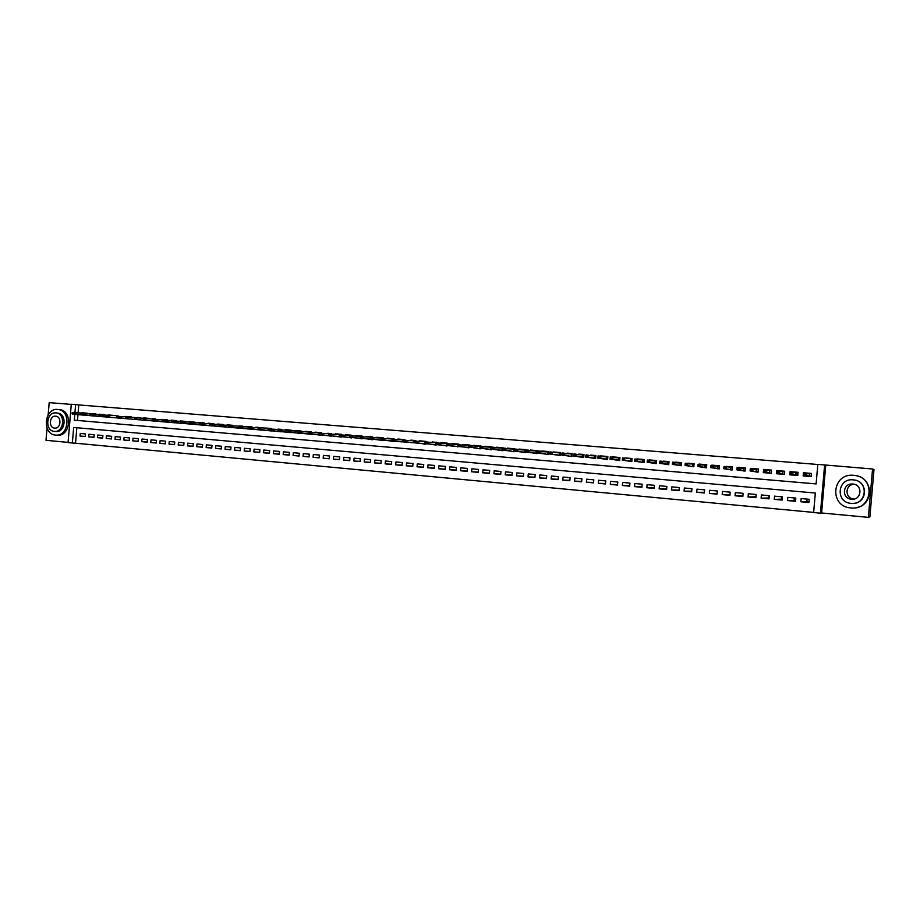 <?xml version="1.0" encoding="UTF-8"?>
<svg xmlns="http://www.w3.org/2000/svg" width="920" height="920" viewBox="0 0 920 920"><rect width="100%" height="100%" fill="white"/><g stroke="black" fill="none" stroke-linecap="round" stroke-linejoin="round"><path stroke-width="1.38" d="M58.42 430.422L60.869 429.835M76.843 427.731L75.532 443.21L68.045 442.623L71.3 404.259L75.612 404.604L74.945 412.413M47.035 428.076L46 440.312L68.068 442.382M872.562 469.004L874 469.556L869.894 516.822L868.365 517.362L872.562 469.004L824.619 464.945L820.433 513.188L813.636 512.543L815.327 493.028L73.669 427.455L72.358 443.026M825.746 465.232L821.594 512.981L868.365 517.362M821.594 512.981L820.433 513.188M75.532 443.21L813.648 512.405M71.288 404.409L49.197 402.638L48.15 414.885M82.018 412.758L87.216 413.218L82.007 412.999M95.887 414.195L90.689 413.471L95.91 413.942M104.638 414.931L99.406 414.207L104.662 414.667M108.18 414.931L113.459 415.403L108.157 415.173M117.001 415.667L109.698 415.299L109.537 417.22L122.13 418.381L107.927 417.082L108.491 415.621L107.594 415.553L107.502 416.61M125.879 416.403L131.226 416.875L125.844 416.725M140.162 417.875L137.701 417.427M143.784 417.887L149.201 418.37L143.761 418.22M155.675 419.14L152.823 418.646L155.687 418.922M161.92 419.405L167.394 419.888L161.886 419.727M176.548 420.9L171.062 420.164L176.571 420.647M185.782 421.671L180.262 420.923L185.805 421.417M189.52 421.693L195.097 422.188L189.497 422.027M204.435 423.223L198.835 422.475L204.447 422.97M213.842 424.005L208.208 423.246L213.854 423.752M217.637 424.028L223.318 424.534L217.614 424.361M232.829 425.58L227.125 424.822L232.852 425.327M242.408 426.374L239.372 425.879M252.045 427.179L246.284 426.42L252.068 426.926M261.752 427.984L255.944 427.213L261.774 427.731M271.515 428.789L265.673 428.03L271.538 428.547M278.047 429.433L281.359 429.364L278.07 429.099M285.315 429.663L291.249 430.18L285.28 429.996M301.162 431.25L295.228 430.491L301.197 431.008M305.198 431.319L311.213 431.848L305.175 431.652M321.275 432.929L315.238 432.147L321.287 432.687M331.407 433.768L327.842 433.239M335.512 433.837L341.642 434.378L335.478 434.171M345.747 434.688L351.911 435.229L345.713 435.022M356.04 435.539L362.25 436.091L356.017 435.873M366.401 436.402L372.657 436.954L366.378 436.735M376.843 437.276L383.122 437.828L376.809 437.598M393.645 438.943L387.343 438.15L393.61 438.932M404.259 439.829L397.911 439.024L404.282 439.587M410.815 440.473L414.954 440.473L410.837 440.139M425.684 441.611L419.255 440.795L425.707 441.37M436.505 442.508L432.273 441.922M440.875 442.6L447.419 443.175L440.853 442.922M451.8 443.509L458.39 444.084L451.777 443.831M462.794 444.417L469.43 445.004L462.772 444.751M473.857 445.337L480.539 445.924L473.834 445.659M485.001 446.269L491.728 446.855L484.978 446.591M496.006 449.707L502.734 450.719L502.987 447.764L496.225 447.2L502.987 447.798M507.518 448.143L514.326 448.741L507.483 448.454M518.661 451.605L525.481 452.64L525.745 449.65L518.88 449.086L525.734 449.684M530.334 450.041L537.234 450.639L530.299 450.351M541.639 453.525L548.55 454.572L548.803 451.57L541.857 450.995L548.803 451.605M553.242 454.503L560.199 455.549L560.452 452.536L553.46 451.961L560.452 452.571M564.914 455.48L571.929 456.538L572.183 453.514L567.019 453.134M576.679 456.469L583.74 457.527L583.993 454.503L578.749 454.112M590.536 455.4L595.884 455.526L590.559 455.101M600.668 455.883L607.867 456.515L600.645 456.182M612.456 459.459L619.666 460.552L619.931 457.481L612.685 456.883L619.919 457.516M624.553 460.471L631.81 461.575L632.074 458.493L626.485 458.091M636.95 458.907L644.299 459.551L636.928 459.195M648.991 462.518L656.351 463.634L656.615 460.541L649.221 459.919L656.615 460.575M661.342 463.553L668.748 464.68L669.024 461.564L663.17 461.138M673.773 464.588L681.237 465.727L681.513 462.61L675.567 462.173M688.033 463.461L694.082 463.691L688.056 463.209M699.143 464.071L706.755 464.738L699.119 464.37M711.62 467.751L719.244 468.924L719.52 465.773L711.85 465.129L719.52 465.808M724.419 468.82L732.101 470.005L732.366 466.842L726.064 466.382M738.886 467.682L745.315 467.947L738.909 467.452M750.294 470.982L758.08 472.19L758.356 468.993L750.524 468.349L758.356 469.039M763.6 469.43L763.324 472.627L771.213 473.294L771.489 470.085L763.6 469.43L771.489 470.131M776.768 470.534L784.714 471.235L776.768 470.534L776.491 473.731L784.438 474.398L784.714 471.19M790.038 471.638L789.762 474.846L797.766 475.525L798.043 472.293L790.038 471.638L798.043 472.351M809.025 501.607L800.883 501.779L808.944 502.515L809.22 499.284L801.159 498.559L800.883 501.779M795.605 500.388L787.531 500.56L795.524 501.296L795.811 498.065L787.807 497.352L787.531 500.56M782.287 499.169L774.272 499.353L782.207 500.077L782.494 496.869L774.548 496.156L774.272 499.353M769.074 497.973L761.105 498.157L768.994 498.87L769.269 495.673L761.38 494.96L761.105 498.157M755.941 496.811L748.04 496.961L755.872 497.674L756.148 494.488L748.317 493.787L748.04 496.961M742.911 495.696L735.068 495.776L742.842 496.489L743.119 493.315L735.344 492.614L735.068 495.776M729.974 494.569L722.188 494.603L729.905 495.305L730.181 492.142L722.464 491.452L722.188 494.603M717.129 493.442L709.4 493.442L717.059 494.143L717.335 490.981L709.676 490.291L709.4 493.442M704.363 492.326L696.704 492.28L704.317 492.97L704.582 489.831L696.981 489.152L696.704 492.28M691.702 491.199L684.1 491.13L691.656 491.82L691.92 488.692L684.365 488.014L684.1 491.13M679.132 490.095L671.588 489.992L679.086 490.671L679.351 487.554L671.853 486.875L671.588 489.992M666.655 488.98L659.157 488.853L666.597 489.543L666.873 486.427L659.421 485.76L659.157 488.853M654.258 487.887L646.817 487.738L654.212 488.405L654.476 485.311L647.082 484.644L646.817 487.738M641.942 486.784L634.558 486.622L641.907 487.289L642.171 484.196L634.823 483.541L634.558 486.622M629.728 485.691L622.391 485.507L629.682 486.174L629.947 483.092L622.656 482.436L622.391 485.507M617.584 484.61L610.305 484.403L617.55 485.07L617.814 481.999L610.569 481.344L610.305 484.403M605.532 483.529L598.31 483.31L605.498 483.966L605.762 480.918L598.575 480.263L598.31 483.31M593.561 482.459L586.385 482.229L593.526 482.873L593.791 479.837L586.649 479.193L586.385 482.229M581.681 481.39L574.551 481.148L581.647 481.792L581.911 478.756L574.816 478.124L574.551 481.148M569.871 480.332L562.798 480.079L569.848 480.711L570.101 477.698L563.063 477.054L562.798 480.079M558.153 479.274L551.126 479.009L558.118 479.653L558.382 476.64L551.39 476.008L551.126 479.009M546.514 478.227L539.534 477.951L546.48 478.584L546.733 475.582L539.787 474.961L539.534 477.951M534.945 477.181L528.022 476.905L534.922 477.537L535.175 474.536L528.275 473.915L528.022 476.905M523.457 476.146L516.58 475.858L523.434 476.491L523.687 473.501L516.833 472.891L516.58 475.858M512.049 475.122L505.218 474.823L512.026 475.444L512.279 472.477L505.471 471.856L505.218 474.823M500.721 474.099L493.936 473.8L500.698 474.409L500.951 471.454L494.19 470.844L493.936 473.8M489.474 473.087L482.724 472.776L489.44 473.386L489.693 470.43L482.977 469.832L482.724 472.776M478.285 472.075L471.592 471.764L478.262 472.362L478.515 469.43L471.845 468.82L471.592 471.764M467.187 471.074L460.529 470.752L467.164 471.35L467.417 468.429L460.782 467.831L460.529 470.752M456.159 470.074L449.546 469.752L456.136 470.35L456.377 467.429L449.799 466.831L449.546 469.752M445.199 469.085L438.633 468.751L445.176 469.349L445.429 466.44L438.886 465.853L438.633 468.751M434.309 468.096L427.788 467.762L434.286 468.36L434.539 465.451L428.041 464.864L427.788 467.762M423.499 467.118L417.024 466.785L423.476 467.371L423.729 464.485L417.266 463.898L417.024 466.785M412.758 466.141L406.329 465.808L412.735 466.394L412.988 463.507L406.571 462.933L406.329 465.808M402.086 465.175L395.692 464.841L402.063 465.416L402.304 462.541L395.945 461.966L395.692 464.841M391.483 464.22L385.135 463.875L391.46 464.45L391.702 461.587L385.376 461.023L385.135 463.875M380.949 463.266L374.647 462.921L380.926 463.496L381.167 460.644L374.888 460.069L374.647 462.921M370.484 462.311L364.216 461.966L370.461 462.541L370.702 459.69L364.458 459.126L364.216 461.966M360.088 461.368L353.855 461.023L360.065 461.587L360.306 458.758L354.096 458.194L353.855 461.023M349.749 460.437L343.574 460.092L349.738 460.655L349.979 457.826L343.815 457.263L343.574 460.092M339.491 459.505L333.339 459.16L339.468 459.712L339.71 456.895L333.58 456.343L333.339 459.16M329.291 458.585L323.184 458.229L329.268 458.781L329.509 455.975L323.426 455.423L323.184 458.229M319.159 457.666L313.087 457.309L319.136 457.861L319.378 455.055L313.329 454.514L313.087 457.309M309.085 456.745L303.059 456.4L309.074 456.941L309.304 454.147L303.301 453.606L303.059 456.4M299.08 455.837L293.089 455.492L299.069 456.032L299.299 453.249L293.33 452.709L293.089 455.492M289.133 454.94L283.188 454.584L289.121 455.124L289.363 452.352L283.417 451.812L283.188 454.584M279.255 454.043L273.343 453.686L279.243 454.227L279.473 451.455L273.585 450.926L273.343 453.686M269.433 453.146L263.557 452.789L269.422 453.33L269.663 450.57L263.798 450.041L263.557 452.789M259.681 452.26L253.839 451.904L259.67 452.444L259.9 449.696L254.081 449.167L253.839 451.904M249.987 451.386L244.179 451.03L249.975 451.559L250.205 448.81L244.421 448.293L244.179 451.03M240.35 450.512L234.588 450.156L240.338 450.673L240.568 447.948L234.818 447.43L234.588 450.156M230.77 449.638L225.043 449.282L230.759 449.799L230.989 447.085L225.273 446.568L225.043 449.282M221.26 448.776L215.567 448.419L221.248 448.937L221.478 446.223L215.797 445.705L215.567 448.419M211.795 447.913L206.137 447.557L211.784 448.074L212.014 445.372L206.367 444.854L206.137 447.557M202.4 447.062L196.776 446.706L202.388 447.212L202.618 444.521L197.006 444.015L196.776 446.706M193.062 446.211L187.461 445.855L193.039 446.361L193.269 443.681L187.691 443.175L187.461 445.855M183.77 445.372L178.215 445.015L183.758 445.522L183.988 442.842L178.445 442.336L178.215 445.015M174.547 444.532L169.015 444.176L174.524 444.682L174.754 442.002L169.245 441.508L169.015 444.176M165.37 443.693L159.885 443.336L165.358 443.842L165.589 441.174L160.103 440.68L159.885 443.336M156.25 442.865L150.799 442.508L156.239 443.014L156.469 440.358L151.018 439.863L150.799 442.508M147.188 442.048L141.76 441.692L147.177 442.186L147.395 439.53L141.99 439.047L141.76 441.692M138.184 441.22L132.79 440.875L138.172 441.358L138.391 438.725L133.009 438.23L132.79 440.875M129.225 440.416L123.866 440.059L129.214 440.542L129.432 437.909L124.085 437.425L123.866 440.059M120.324 439.599L115 439.254L120.313 439.737L120.531 437.115L115.218 436.632L115 439.254M111.481 438.794L106.179 438.449L111.469 438.932L111.688 436.31L106.398 435.838L106.179 438.449M102.683 438L97.416 437.644L102.672 438.127L102.89 435.516L97.635 435.045L97.416 437.644M93.932 437.207L88.711 436.85L93.932 437.334L94.15 434.723L88.929 434.251L88.711 436.85M85.456 433.941L80.27 433.469L80.04 436.068L85.238 436.54L85.456 433.941M817.811 464.485L78.775 404.926L78.12 412.712M77.959 414.609L77.464 420.452L816.12 483.909L817.811 464.393L824.619 464.945M811.474 473.421L803.401 472.742L803.125 475.973L811.187 476.652L811.474 473.421M745.315 467.912L745.039 471.086L737.311 469.901M706.755 464.703L706.491 467.854L698.924 466.693M694.094 463.657L693.818 466.785L686.308 465.635M644.299 459.517L644.034 462.599L636.732 461.495M624.772 457.895L632.063 458.528M607.867 456.481L607.602 459.54L600.449 458.459M595.895 455.492L595.631 458.528L588.524 457.459M537.234 450.616L536.981 453.606L530.115 452.559M514.326 448.707L514.073 451.674L507.299 450.65M491.728 446.821L491.475 449.776L484.794 448.764M480.539 445.901L480.286 448.834L473.65 447.833M469.28 445.705L469.177 446.901L470.304 446.993L470.407 445.797L469.384 445.245L471.408 445.418L471.224 447.557L462.587 446.901M458.183 446.464L451.593 445.981M447.212 445.556L440.668 445.061M436.322 444.636L429.824 444.153M425.5 443.739L419.037 443.256M414.759 442.83L408.33 442.359M404.075 441.945L397.693 441.462M393.461 441.059L387.124 440.577M382.927 440.174L376.625 439.691M372.45 439.3L366.195 438.817M362.054 438.426L355.833 437.954M351.716 437.552L345.541 437.092M341.435 436.701L335.305 436.229M331.234 435.838L325.139 435.378M321.091 434.987L315.031 434.527M311.017 434.148L305.003 433.688M301.001 433.308L295.021 432.848M291.053 432.48L285.108 432.02M281.163 431.652L275.264 431.192M271.342 430.824L265.477 430.376M261.579 430.008L255.748 429.559M251.884 429.191L246.088 428.743M242.236 428.386L236.474 427.938M232.656 427.581L226.929 427.144M223.134 426.788L217.442 426.339M213.67 425.994L208.012 425.558M204.263 425.201L198.639 424.764M194.913 424.419L189.324 423.982M185.621 423.637L180.067 423.211M176.387 422.866L170.867 422.441M167.21 422.096L161.724 421.671M158.079 421.337L152.628 420.911M149.017 420.578L143.6 420.152M140.001 419.819L134.619 419.393M131.042 419.06L125.683 418.646M122.13 418.324L116.805 417.898M113.275 417.577L107.985 417.162M104.477 416.841L99.222 416.426M95.726 416.104L90.505 415.69M87.032 415.38L81.834 414.966M807.093 499.088L806.886 501.411M769.005 495.65L768.809 497.95M781.609 496.788L781.413 499.1M794.305 497.938L794.109 500.25M78.775 404.926L75.612 404.604M74.784 414.322L74.29 420.175L816.12 483.92M77.464 420.452L74.29 420.175M803.401 472.742L804.563 472.926M85.249 436.413L80.04 436.068M811.463 473.466L810.991 476.629M804.54 473.144L811.268 473.432M804.31 474.961L805.667 475.076L805.782 473.765L804.425 473.65L803.873 475.467L804.08 473.11L806.541 473.305L806.334 475.674L803.873 475.467L806 475.755M809.588 473.294L809.312 476.491L809.588 473.294M806.426 475.812L808.841 476.019L805.667 475.076M805.782 473.765L809.036 473.697M854.036 499.042L853.806 499.019C844.537 498.398 844.974 484.23 854.266 484.288M850.908 507.932C872.309 510.749 876.277 477.618 854.795 475.433L853.748 475.318C831.875 472.742 828.851 506.586 850.839 507.921L850.908 507.932M855.83 507.702C873.655 505.494 874.046 478.71 856.301 475.709M854.3 479.998C868.043 481.539 867.732 502.4 853.956 503.332M851.126 503.378C866.617 505.39 869.388 481.413 853.829 479.929L853.173 479.849C837.442 477.974 835.164 502.32 850.977 503.366L851.126 503.378M852.805 484.035C842.697 482.804 841.179 498.456 851.333 499.18L851.494 499.203C861.499 500.48 863.224 484.989 853.173 484.069L852.805 484.035M55.545 435.079C68.977 436.954 71.495 410.331 57.96 409.492L57.718 409.469C44.218 407.744 41.94 434.412 55.533 435.079L55.545 435.079M57.143 435.183C70.564 437.058 73.071 410.492 59.558 409.641L59.294 409.618M57.362 413.046L57.569 413.068C67.309 413.655 65.527 432.825 55.855 431.491M54.372 431.388C64.066 432.733 65.849 413.517 56.097 412.93L55.947 412.919C46.218 411.654 44.551 430.882 54.337 431.388L54.372 431.388M55.66 416.197C49.404 415.38 48.311 427.765 54.613 428.099L54.659 428.099C60.904 428.961 62.042 416.576 55.752 416.208L55.66 416.197M797.617 475.513L797.893 472.328M790.694 473.823L792.051 473.938L792.166 472.627L790.809 472.512L790.28 474.329L790.487 471.971L792.925 472.178L792.718 474.536L790.28 474.329L792.672 474.639M793.086 474.697L795.478 474.892L796.225 472.19L795.949 475.364M792.051 473.938L795.926 475.364M792.166 472.627L795.685 472.592M784.346 474.398L784.622 471.224M777.181 472.696L778.527 472.811L778.642 471.5L777.296 471.385L776.79 473.19L776.986 470.856L779.412 471.051L779.206 473.397L776.79 473.19L779.435 473.535M782.966 471.086L782.69 474.248L782.966 471.086M779.838 473.581L782.218 473.788L778.527 472.811M778.642 471.5L782.414 471.488M771.167 473.282L771.443 470.12M763.761 471.569L765.106 471.684L765.21 470.384L763.876 470.269L763.393 472.075L763.6 469.74L766.004 469.936L765.796 472.27L763.393 472.075L766.291 472.431M769.798 469.982L769.522 473.144L769.798 469.982M766.693 472.477L769.051 472.684L765.106 471.684M765.21 470.384L769.246 470.384M750.456 470.453L751.778 470.568L751.893 469.269L750.559 469.166L750.099 470.959L750.294 468.625L752.686 468.832L752.48 471.155L750.099 470.959L755.987 471.58L756.734 468.901L756.458 472.052M751.778 470.568L756.435 472.052M751.893 469.269L756.182 469.303M737.231 469.349L738.553 469.464L738.668 468.165L737.345 468.061L736.897 469.844L737.104 467.532L739.473 467.728L739.266 470.051L736.897 469.844L740.289 470.258M743.751 467.82L743.486 470.959L743.751 467.82M740.681 470.304L743.004 470.488L738.553 469.464M738.668 468.165L743.199 468.222M726.041 466.612L732.366 466.877M730.871 466.75L730.595 469.878L730.871 466.75M724.109 468.245L725.42 468.36L725.535 467.072L724.224 466.969L723.798 468.751L730.123 469.407L723.798 468.751L723.994 466.44L730.319 467.141M725.535 467.072L726.351 466.635L726.144 468.947L725.42 468.36M711.091 467.164L712.39 467.268L712.494 465.991L711.194 465.876L710.792 467.659L710.987 465.359L713.322 465.554L713.126 467.854L710.792 467.659L717.335 468.337L718.083 465.681L717.807 468.797M712.39 467.268L717.784 468.797M712.494 465.991L717.531 466.084M698.165 466.072L699.453 466.187L699.556 464.91L698.269 464.796L697.877 466.578L698.084 464.278L700.396 464.473L700.2 466.773L697.877 466.578L701.983 467.038M702.351 467.084L704.628 467.268L705.375 464.623L705.111 467.728M699.453 466.187L705.077 467.728M699.556 464.91L704.823 465.025M685.319 465.002L686.607 465.106L686.711 463.841L685.434 463.726L685.067 465.497L685.262 463.22L687.562 463.404L687.366 465.692L685.067 465.497L689.402 465.98M692.771 463.576L692.495 466.67L692.771 463.576M689.758 466.026L686.607 465.106M686.711 463.841L692.219 463.967M675.544 462.438L681.501 462.645M672.577 463.933L673.854 464.036L673.957 462.772L672.692 462.668L672.336 464.428L672.531 462.15L674.82 462.346L674.624 464.623L672.336 464.428L676.901 464.933M677.258 464.979L679.5 465.163L680.248 462.541L679.983 465.623M673.854 464.036L679.949 465.623M673.957 462.772L679.696 462.933M663.147 461.403L669.012 461.61M659.928 462.875L661.192 462.978L661.296 461.713L660.031 461.61L659.697 463.369L659.893 461.104L662.17 461.288L661.963 463.565L659.697 463.369L664.493 463.898M664.838 463.933L667.069 464.117L667.817 461.506L667.552 464.577M661.192 462.978L667.518 464.577M661.296 461.713L667.264 461.886M647.369 461.828L648.611 461.932L648.726 460.667L647.473 460.563L647.151 462.323L647.346 460.058L649.601 460.241L649.405 462.507L647.151 462.323L654.718 463.082L655.466 460.483L655.201 463.542M648.611 461.932L655.178 463.53M648.726 460.667L654.913 460.862M634.892 460.782L636.134 460.885L636.249 459.632L634.995 459.528L634.696 461.276L634.892 459.022L637.134 459.206L636.939 461.46L634.696 461.276L639.929 461.84M640.262 461.874L642.459 462.058L643.206 459.459L642.942 462.507M636.134 460.885L642.919 462.507M636.249 459.632L642.654 459.839M626.462 458.367L631.028 458.447L630.775 461.483M622.506 459.747L623.748 459.839L623.852 458.597L622.621 458.493L622.334 460.241L622.529 457.987L624.749 458.183L624.553 460.425L622.334 460.241L630.292 461.035L630.476 458.827M623.748 459.839L630.74 461.483M623.852 458.597L624.749 458.183M610.213 458.712L611.443 458.815L611.547 457.573L610.317 457.47L610.052 459.206L610.247 456.975L612.456 457.159L612.26 459.39L610.052 459.206L618.194 460.023L618.942 457.435L618.677 460.471M611.443 458.815L618.654 460.471M611.547 457.573L618.389 457.826M598 457.688L599.219 457.792L599.322 456.55L598.115 456.447L597.862 458.183L598.057 455.952L600.242 456.136L600.047 458.367L597.862 458.183L603.727 458.792M604.037 458.827L606.188 459.011L606.935 456.447L606.671 459.459M599.219 457.792L606.648 459.459M599.322 456.55L606.383 456.826M585.879 456.676L587.087 456.78L587.19 455.538L585.982 455.434L585.752 457.171L585.948 454.951L588.121 455.124L587.926 457.355L585.752 457.171L591.824 457.803M592.135 457.826L594.274 458.01L595.01 455.446L594.757 458.459M587.087 456.78L594.722 458.459M587.19 455.538L594.458 455.825M578.726 454.411L583.993 454.537M573.838 455.664L575.046 455.768L575.149 454.537L573.953 454.434L573.735 456.159L573.919 453.951L576.081 454.123L575.885 456.343L573.735 456.159L582.429 457.022L583.176 454.468L582.912 457.459M575.046 455.768L582.889 457.459M575.149 454.537L582.613 454.836M566.996 453.445L572.183 453.548M561.89 454.664L563.074 454.767L563.189 453.537L561.993 453.433L561.798 455.159L561.982 452.95L564.121 453.134L563.937 455.342L561.798 455.159L568.261 455.825M571.412 453.491L571.159 456.469L571.412 453.491M568.56 455.848L563.074 454.767M563.189 453.537L570.86 453.859M559.728 452.513L559.475 455.492L559.728 452.513M550.01 453.675L551.195 453.767L551.31 452.548L550.125 452.444L549.941 454.169L558.992 455.055L549.941 454.169L550.125 451.961L559.176 452.893M551.31 452.548L552.253 452.145L552.069 454.342L551.195 453.767M538.223 452.686L539.408 452.778L539.511 451.559L538.327 451.467L538.165 453.18L538.349 450.984L540.466 451.156L540.281 453.353L538.165 453.18L545.019 453.87M548.136 451.547L547.871 454.514L548.136 451.547M545.307 453.905L539.408 452.778M539.511 451.559L547.572 451.927M526.516 451.697L527.689 451.8L527.792 450.581L526.62 450.489L526.47 452.191L526.654 450.018L528.759 450.19L528.574 452.375L526.47 452.191L533.519 452.904M533.807 452.939L535.865 453.111L536.613 450.593L536.36 453.548M527.689 451.8L536.325 453.548M527.792 450.581L536.049 450.961M514.993 449.523L514.889 450.731L516.051 450.823L516.154 449.615L515.05 449.041L517.132 449.224L516.948 451.398L514.855 451.225L524.423 452.145L525.159 449.638L524.906 452.582M516.051 450.823L524.883 452.582M516.154 449.615L524.607 450.006M503.447 448.558L503.343 449.765L504.493 449.857L504.597 448.649L503.516 448.086L505.586 448.258L505.39 450.432L503.32 450.259L510.749 450.995M513.797 448.695L513.544 451.628L513.797 448.695M511.025 451.018L504.493 449.857M504.597 448.649L513.245 449.063M491.981 447.603L491.878 448.799L493.016 448.902L493.12 447.695L492.062 447.131L494.109 447.304L493.925 449.466L491.866 449.293L499.479 450.053M499.744 450.075L501.768 450.248L502.504 447.752L502.251 450.685M493.016 448.902L502.228 450.685M493.12 447.695L501.952 448.12M480.585 446.648L480.481 447.844L481.62 447.948L481.723 446.74L480.677 446.188L482.724 446.349L482.54 448.511L480.493 448.339L490.555 449.305L491.291 446.821L491.038 449.742M481.62 447.948L491.015 449.742M481.723 446.74L490.739 447.189M469.177 446.901L477.158 448.178M480.148 445.901L479.906 448.81L480.148 445.901M477.411 448.201L470.304 446.993M470.407 445.797L479.596 446.257M458.045 444.774L457.941 445.959L459.057 446.05L459.16 444.866L458.16 444.314L460.172 444.475L459.988 446.614L457.976 446.453L466.118 447.246M466.359 447.281L468.349 447.442L469.085 444.981L468.832 447.879M459.057 446.05L468.809 447.867M459.16 444.866L468.533 445.337M446.878 443.842L446.775 445.027L447.89 445.119L447.994 443.934L447.016 443.382L449.017 443.543L448.834 445.683L446.832 445.51L455.135 446.326M458.091 444.061L457.838 446.947L458.091 444.061M455.388 446.349L447.89 445.119M447.994 443.934L457.539 444.429M435.792 442.911L435.689 444.095L436.793 444.187L436.897 443.003L435.942 442.462L437.92 442.623L437.747 444.751L435.758 444.59L446.43 445.602L447.154 443.394M436.793 444.187L446.901 446.027M436.897 443.003L446.614 443.509M432.239 442.255L436.528 442.267M424.787 441.991L424.683 443.175L425.776 443.267L425.879 442.083L424.936 441.542L426.914 441.715L426.73 443.831L424.752 443.659L433.412 444.509M433.642 444.532L435.585 444.693L435.919 442.508M425.776 443.267L436.046 445.119M425.879 442.083L435.769 442.612M413.839 441.082L413.747 442.255L414.839 442.347L414.931 441.174L414.011 440.634L415.978 440.795L415.794 442.911L413.839 442.75L422.648 443.601M422.878 443.624L424.822 443.67M414.839 442.347L425.27 444.21M414.931 441.174L424.89 441.703M402.983 440.174L402.879 441.347L403.96 441.439L404.064 440.266L403.167 439.737L405.11 439.898L404.926 442.002L402.983 441.841L411.964 442.704M412.183 442.727L403.96 441.439M404.064 440.266L413.954 440.784M392.184 439.277L392.081 440.45L393.162 440.53L393.265 439.369L392.38 438.84L394.312 439.001L394.139 441.094L392.196 440.933L401.338 441.818M401.557 441.841L393.162 440.53M393.265 439.369L403.098 439.875M381.466 438.38L381.363 439.541L382.433 439.633L381.673 437.943L383.594 438.104L383.41 440.197L381.489 440.036L390.793 440.933M391 440.956L392.909 441.002M382.433 439.633L393.357 441.531M382.536 438.472L392.322 438.978M370.817 437.494L370.714 438.656L371.772 438.748L371.036 437.058L372.945 437.218L372.761 439.3L370.852 439.139L382.409 440.116M371.772 438.748L382.858 440.645M371.875 437.586L381.604 438.081M360.237 436.609L360.134 437.77L361.192 437.862L360.467 436.183L362.365 436.333L362.181 438.414L360.284 438.253L371.979 439.254M361.192 437.862L372.416 439.76M361.284 436.701L370.967 437.195M349.715 435.735L349.623 436.885L350.669 436.977L349.968 435.309L351.854 435.459L351.67 437.529L349.784 437.368L361.606 438.38M350.669 436.977L362.008 438.851M350.773 435.827L360.398 436.31M339.273 434.861L339.181 436.011L340.216 436.103L339.537 434.435L341.4 434.596L341.228 436.655L339.353 436.494L349.266 437.448M349.462 437.46L351.313 437.517M340.216 436.103L351.681 437.954M340.32 434.953L349.887 435.436M327.808 433.573L331.027 433.722L330.855 435.781L328.992 435.631L339.043 436.586M339.238 436.609L341.078 436.666M329.843 435.229L329.935 434.091L328.9 433.998L328.808 435.148L330.855 435.781L341.412 437.058M329.935 434.091L339.457 434.562M329.072 433.688L331.43 433.527M318.596 433.147L318.492 434.286L319.527 434.366L318.872 432.71L320.723 432.871L320.539 434.918L318.699 434.769L330.912 435.815M319.527 434.366L331.211 436.172M319.619 433.228L329.096 433.699M308.349 432.285L308.257 433.423L309.281 433.504L308.637 431.859L310.477 432.02L310.304 434.056L308.464 433.906L318.815 434.884M318.987 434.907L320.815 434.964M309.281 433.504L321.068 435.298M309.373 432.377L318.791 432.837M298.172 431.434L298.08 432.572L299.092 432.653L298.471 431.02L300.299 431.169L300.127 433.205L298.298 433.055L308.786 434.044M308.959 434.067L310.776 434.125M299.092 432.653L310.994 434.424M299.195 431.526L308.556 431.974M288.063 430.594L287.971 431.721L288.983 431.813L288.374 430.18L290.191 430.33L290.018 432.354L288.202 432.204L300.794 433.285M288.983 431.813L300.99 433.55M289.075 430.675L298.391 431.135M278.024 429.755L277.92 430.882L278.921 430.962L278.346 429.341L280.14 429.49L279.967 431.514L278.173 431.365L288.926 432.377M289.098 432.4L290.881 432.457M278.921 430.962L291.042 432.687M279.024 429.847L288.293 430.284M268.042 428.927L267.938 430.042L268.939 430.134L268.375 428.513L270.158 428.662L269.986 430.675L268.203 430.525L279.093 431.56M279.255 431.572L281.037 431.641M268.939 430.134L281.152 431.836M269.031 429.007L278.254 429.444M258.117 428.099L258.025 429.214L259.014 429.295L258.462 427.685L268.306 428.283M259.106 428.179L260.245 427.834L260.072 429.847L258.29 429.697L269.318 430.732M269.479 430.755L271.239 430.813M259.014 429.295L271.331 430.985M248.262 427.282L248.17 428.386L249.159 428.478L249.251 427.363L248.262 427.282L250.389 427.018L250.217 429.019L248.446 428.869L261.51 429.996M249.159 428.478L261.567 430.134M249.251 427.363L258.382 427.788M238.475 426.466L238.383 427.57L239.361 427.65L239.453 426.546L238.475 426.466L240.591 426.202L240.419 428.202L238.671 428.053L249.952 429.111M250.102 429.122L251.85 429.191M239.361 427.65L251.873 429.295M239.453 426.546L248.538 426.972M239.349 426.098L242.431 426.121M228.746 425.649L228.643 426.753L229.62 426.834L229.712 425.73L228.746 425.649L230.862 425.385L230.69 427.386L228.942 427.236L240.361 428.306M240.511 428.317L229.62 426.834M229.712 425.73L238.751 426.155M219.075 424.844L218.983 425.948L219.937 426.029L220.041 424.925L219.075 424.844L221.191 424.58L221.018 426.569L219.282 426.42L230.828 427.501M230.977 427.524L219.937 426.029M220.041 424.925L229.022 425.339M209.461 424.039L209.369 425.143L210.323 425.224L210.427 424.12L209.461 424.039L211.577 423.786L211.416 425.764L209.691 425.615L221.352 426.707M221.49 426.719L210.323 425.224M210.427 424.12L219.362 424.534M199.916 423.246L199.824 424.338L200.767 424.419L200.87 423.327L199.916 423.246L202.032 422.993L201.859 424.959L200.146 424.822L211.933 425.925M212.071 425.937L200.767 424.419M200.87 423.327L209.771 423.729M190.428 422.452L190.325 423.545L191.28 423.625L191.371 422.533L190.428 422.452L192.533 422.199L192.372 424.166L190.67 424.028L202.584 425.132M202.71 425.143L191.28 423.625M191.371 422.533L200.226 422.935M180.987 421.671L180.895 422.763L181.838 422.832L181.93 421.751L180.987 421.671L183.103 421.417L182.942 423.372L181.251 423.234L193.28 424.35M193.407 424.361L181.838 422.832M181.93 421.751L190.739 422.142M171.614 420.888L171.522 421.969L172.465 422.05L172.558 420.969L171.614 420.888L173.73 420.635L173.57 422.591L171.879 422.452L184.034 423.579M184.149 423.591L172.465 422.05M172.558 420.969L181.32 421.36M162.299 420.106L162.208 421.199L163.139 421.268L163.231 420.187L162.299 420.106L164.415 419.853L164.255 421.808L162.576 421.671L174.846 422.809M174.961 422.82L163.139 421.268M163.231 420.187L171.959 420.578M153.042 419.336L152.95 420.417L153.881 420.497L153.973 419.416L153.042 419.336L155.158 419.083L154.986 421.026L153.329 420.888L165.703 422.038M165.818 422.05L153.881 420.497M153.973 419.416L162.656 419.808M144.141 420.118L158.079 421.406L144.141 420.118L144.762 418.646L143.842 418.565L143.75 419.647M143.842 418.565L153.398 419.025M144.762 418.646L145.958 418.324L145.785 420.256L144.67 419.727M134.998 419.359L149.005 420.635L134.998 419.359L135.608 417.887L134.699 417.806L134.607 418.887M134.699 417.806L144.21 418.266M135.608 417.887L136.804 417.565L136.643 419.497L135.516 418.956M137.689 417.645L140.185 417.622M125.925 418.588L139.989 419.888L125.925 418.588L126.511 417.128L125.614 417.047L125.522 418.117M125.614 417.047L135.067 417.496M126.511 417.128L127.719 416.806L127.558 418.726L126.431 418.197M116.575 416.3L116.483 417.369L117.392 417.438L117.472 416.369L116.575 416.3L118.68 416.047L118.519 417.967L116.897 417.841L129.72 419.014M129.812 419.025L117.392 417.438M117.472 416.369L125.994 416.748M108.399 416.691L109.537 417.22L107.927 417.082M107.594 415.553L108.491 415.621M98.67 414.805L98.578 415.863L99.475 415.943L99.567 414.874L98.67 414.805L100.774 414.563L100.613 416.472L99.015 416.334L112.044 417.53M112.136 417.542L99.475 415.943M99.567 414.874L107.996 415.242M89.803 414.069L89.712 415.127L90.597 415.196L90.689 414.138L89.803 414.069L91.896 413.827L91.735 415.725L90.148 415.587L103.281 416.806M103.373 416.806L90.597 415.196M90.689 414.138L99.073 414.494M80.983 413.333L80.891 414.379L81.776 414.46L81.857 413.402L80.983 413.333L83.076 413.091L82.915 414.989L81.34 414.851L94.576 416.07M94.656 416.081L81.776 414.46M81.857 413.402L90.218 413.758M72.22 412.597L72.128 413.643L73.002 413.724L73.094 412.666L72.22 412.597L74.313 412.355L74.152 414.253L72.576 414.115L85.916 415.345M85.997 415.357L73.002 413.724M73.094 412.666L81.397 413.022M853.806 499.019L851.333 499.18M57.96 409.492L59.558 409.641M57.569 413.068L56.097 412.93"/></g></svg>
